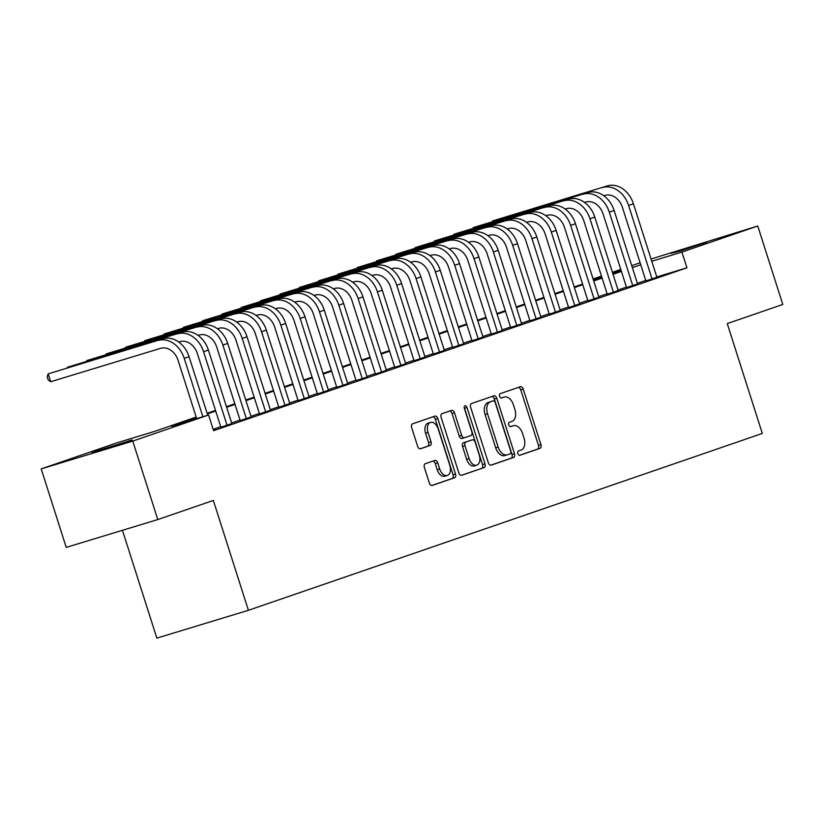 <?xml version="1.0" encoding="UTF-8"?>
<svg xmlns="http://www.w3.org/2000/svg" width="824" height="824" viewBox="0 0 824 824"><rect width="100%" height="100%" fill="white"/><g stroke="black" fill="none" stroke-linecap="round" stroke-linejoin="round"><path stroke-width="1.24" d="M517.863 453.571A2.266 1.401 73.1 0 0 519.851 455.281A2.266 1.401 73.1 0 0 519.882 455.27L540.029 448.338A3.234 2.009 73.1 0 0 540.946 444.61L523.25 389.144A3.234 2.009 73.1 0 0 520.408 386.703A3.234 2.009 73.1 0 0 520.366 386.724L500.219 393.656A2.266 1.401 73.1 0 0 499.581 396.272A2.266 1.401 73.1 0 0 501.569 397.982A2.266 1.401 73.1 0 0 501.6 397.971L504.206 397.065A10.352 6.417 73.1 0 1 504.339 397.024A10.352 6.417 73.1 0 1 513.414 404.841L514.897 409.466A10.352 6.417 73.1 0 1 511.972 421.414L509.366 422.31A2.266 1.401 73.1 0 0 508.727 424.916A2.266 1.401 73.1 0 0 510.705 426.626A2.266 1.401 73.1 0 0 510.736 426.616L513.342 425.72A10.352 6.417 73.1 0 1 513.486 425.678A10.352 6.417 73.1 0 1 522.56 433.496L524.033 438.111A10.352 6.417 73.1 0 1 521.118 450.058L518.502 450.965A2.266 1.401 73.1 0 0 517.863 453.571M96.254 451.161L132.19 439.944L105.606 448.802L92 452.767L96.254 451.161M671.024 253.359L706.951 242.132L680.377 250.99L671.024 253.359M425.287 463.716A3.234 2.009 73.1 0 0 424.381 467.455L429.345 483.019A3.234 2.009 73.1 0 0 432.178 485.46A3.234 2.009 73.1 0 0 432.219 485.439L454.601 477.745A3.234 2.009 73.1 0 0 455.517 474.006L437.812 418.551A3.234 2.009 73.1 0 0 434.979 416.11A3.234 2.009 73.1 0 0 434.938 416.12L412.556 423.824A3.234 2.009 73.1 0 0 411.65 427.553L417.644 446.351A3.234 2.009 73.1 0 0 420.477 448.792L430.097 445.485A3.234 2.009 73.1 0 0 431.014 441.746L428.037 432.425A8.652 5.366 73.1 0 1 430.591 422.403A8.652 5.366 73.1 0 1 438.183 428.933L449.832 465.447A8.652 5.366 73.1 0 1 447.278 475.469A8.652 5.366 73.1 0 1 439.686 468.938L437.75 462.851A3.234 2.009 73.1 0 0 434.907 460.41A3.234 2.009 73.1 0 0 434.866 460.431L425.287 463.716M651.053 259.014L757.761 226.003L782.8 304.468L727.252 323.585L762.313 433.445L248.405 610.306L213.344 500.446L157.796 519.563L132.757 441.098L41.2 468.897L117.029 442.807L154.15 431.529L196.184 417.068M757.761 226.003L681.922 252.093L651.774 261.26M196.38 417.696L171.474 426.276L208.585 414.997L213.591 430.695L686.938 267.79L681.922 252.093M208.585 414.997L132.757 441.098M488.323 462.717A3.234 2.009 73.1 0 0 491.156 465.158A3.234 2.009 73.1 0 0 491.197 465.148L513.579 457.444A3.234 2.009 73.1 0 0 514.495 453.715L496.79 398.25A3.234 2.009 73.1 0 0 493.957 395.808L471.534 403.523A3.234 2.009 73.1 0 0 470.617 407.262L488.323 462.717M484.09 467.589L461.708 475.293A3.234 2.009 73.1 0 1 461.667 475.304A3.234 2.009 73.1 0 1 458.834 472.863L441.139 417.408A3.234 2.009 73.1 0 1 442.045 413.679L451.624 410.383A3.234 2.009 73.1 0 1 451.665 410.362A3.234 2.009 73.1 0 1 454.508 412.803L461.677 435.299A3.234 2.009 73.1 0 0 464.52 437.74A3.234 2.009 73.1 0 0 464.561 437.729L470.916 435.536A3.234 2.009 73.1 0 0 471.822 431.807L464.355 408.395A2.266 1.401 73.1 0 1 465.024 405.769A2.266 1.401 73.1 0 1 467.012 407.478L485.006 463.861A3.234 2.009 73.1 0 1 484.09 467.589L461.224 475.355M645.903 280.933L656.883 277.266M626.58 287.586L637.56 283.919M607.267 294.23L618.237 290.563M587.945 300.884L598.924 297.217M568.622 307.527L579.602 303.871M549.299 314.181L560.279 310.514M529.986 320.835L540.956 317.168M510.664 327.478L521.644 323.811M491.341 334.132L502.321 330.465M472.028 340.776L482.998 337.109M452.706 347.429L463.675 343.762M433.383 354.073L444.363 350.406M414.06 360.727L425.04 357.06M394.748 367.37L405.717 363.703M375.425 374.024L386.404 370.357M356.102 380.667L367.082 377.001M336.779 387.321L347.759 383.654M317.467 393.965L328.436 390.308M298.144 400.618L309.124 396.952M278.821 407.272L289.801 403.606M259.508 413.916L270.478 410.249M240.186 420.57L251.166 416.903M220.863 427.213L231.843 423.546M686.938 267.79L656.779 276.946M645.748 280.459L637.374 283.343M626.436 287.113L618.062 289.997M607.113 293.756L598.739 296.64M587.79 300.41L579.416 303.294M568.478 307.053L560.093 309.937M549.155 313.707L540.781 316.591M529.832 320.361L521.458 323.235M510.509 327.004L502.135 329.888M491.197 333.658L482.812 336.542M471.874 340.302L463.5 343.186M452.551 346.956L444.177 349.839M433.228 353.599L424.854 356.483M413.916 360.253L405.542 363.137M394.593 366.896L386.219 369.78M375.27 373.55L366.896 376.434M355.958 380.194L347.574 383.078M336.635 386.847L328.261 389.731M317.312 393.501L308.938 396.375M297.989 400.145L289.615 403.029M278.677 406.798L270.293 409.672M259.354 413.442L250.98 416.326M240.031 420.096L231.657 422.98M220.708 426.739L213.159 429.335M213.354 429.943L215.94 429.16L213.385 430.035M122.446 530.306L156.848 638.116L248.405 610.306M157.796 519.563L66.239 547.373L41.2 468.897M593.095 278.965L601.469 276.081M612.417 272.311L620.791 269.438M631.73 265.668L640.114 262.784M621.152 270.55L612.675 273.125M601.602 276.493L593.125 279.068M207.123 413.298L215.507 410.414M226.446 406.654L234.819 403.77M245.768 400.001L254.142 397.117M265.091 393.347L273.465 390.473M284.404 386.703L292.788 383.819M303.726 380.049L312.1 377.176M323.049 373.406L331.423 370.522M342.372 366.752L350.746 363.868M361.685 360.109L370.058 357.225M381.007 353.455L389.381 350.571M400.33 346.811L408.704 343.927M419.643 340.158L428.027 337.274M438.965 333.514L447.339 330.63M458.288 326.86L466.662 323.976M477.611 320.217L485.985 317.333M496.923 313.563L505.297 310.679M516.246 306.909L524.62 304.035M535.569 300.266L543.943 297.382M554.882 293.612L563.266 290.738M574.204 286.968L582.578 284.084M593.527 280.315L601.901 277.431M612.85 273.671L621.224 270.787M640.742 264.772L632.369 267.646M621.42 271.415L613.046 274.299M602.107 278.069L593.723 280.953M582.784 284.713L574.41 287.597M563.462 291.366L555.088 294.25M544.149 298.01L535.765 300.894M524.826 304.664L516.452 307.548M505.503 311.307L497.13 314.191M486.181 317.961L477.807 320.845M466.868 324.604L458.484 327.488M447.545 331.258L439.171 334.142M428.223 337.912L419.849 340.786M408.9 344.556L400.526 347.44M389.587 351.209L381.213 354.093M370.264 357.853L361.891 360.737M350.942 364.507L342.568 367.391M331.629 371.15L323.245 374.034M312.306 377.804L303.932 380.688M292.983 384.447L284.61 387.332M273.661 391.101L265.287 393.985M254.348 397.745L245.964 400.629M235.025 404.399L226.652 407.283M215.703 411.052L207.329 413.926M511.148 426.389A10.352 6.417 73.1 0 0 511.014 426.43A10.352 6.417 73.1 0 0 510.87 426.472L513.342 425.72M510.334 426.657L510.87 426.472M502.001 397.734A10.352 6.417 73.1 0 0 501.868 397.776A10.352 6.417 73.1 0 0 501.723 397.817L504.206 397.065M501.188 398.013L501.723 397.817M519.47 455.312L537.557 449.09A3.234 2.009 73.1 0 0 538.474 445.362L520.768 389.896A3.234 2.009 73.1 0 0 518.378 387.404M490.713 465.21L511.107 458.196A3.234 2.009 73.1 0 0 512.013 454.457L494.318 399.001A3.234 2.009 73.1 0 0 491.918 396.509M510.118 453.849A2.266 1.401 73.1 0 0 510.756 451.233L495.224 402.555A2.266 1.401 73.1 0 0 493.236 400.845A2.266 1.401 73.1 0 0 493.205 400.855L490.455 401.803A10.352 6.417 73.1 0 0 487.53 413.751L498.149 447.02A10.352 6.417 73.1 0 0 507.224 454.838A10.352 6.417 73.1 0 0 507.368 454.797L510.118 453.849M490.785 401.587A2.266 1.401 73.1 0 0 490.764 401.597A2.266 1.401 73.1 0 0 490.733 401.607L493.205 400.855M507.09 454.879L504.896 455.548A10.352 6.417 73.1 0 1 504.752 455.59A10.352 6.417 73.1 0 1 495.677 447.772L485.058 414.503A10.352 6.417 73.1 0 1 487.983 402.555L493.236 400.845M464.478 437.75L462.089 438.481A3.234 2.009 73.1 0 1 462.048 438.492A3.234 2.009 73.1 0 1 459.205 436.051L452.026 413.555A3.234 2.009 73.1 0 0 449.636 411.063M481.618 468.341A3.234 2.009 73.1 0 0 482.524 464.612L464.53 408.23A2.266 1.401 73.1 0 0 464.19 407.468M469.134 458.638A8.652 5.366 73.1 0 0 476.715 465.169A8.652 5.366 73.1 0 0 479.28 455.147L475.17 442.282A3.234 2.009 73.1 0 0 472.337 439.841A3.234 2.009 73.1 0 0 472.286 439.851L465.941 442.035A3.234 2.009 73.1 0 0 465.024 445.774L469.134 458.638L466.652 459.39A8.652 5.366 73.1 0 0 474.243 465.921L476.715 465.169M469.907 440.583A3.234 2.009 73.1 0 0 469.855 440.593A3.234 2.009 73.1 0 0 469.814 440.603L472.286 439.851M466.652 459.39L462.552 446.526A3.234 2.009 73.1 0 1 463.459 442.787L472.337 439.841M447.278 475.469L444.806 476.221A8.652 5.366 73.1 0 1 437.214 469.69L435.278 463.603A3.234 2.009 73.1 0 0 432.878 461.11M430.591 422.403L428.119 423.155A8.652 5.366 73.1 0 0 425.565 433.177L428.037 432.425M420.034 448.843L427.625 446.237A3.234 2.009 73.1 0 0 428.542 442.498L425.565 433.177M431.735 485.511L452.129 478.497A3.234 2.009 73.1 0 0 453.035 474.758L435.34 419.303A3.234 2.009 73.1 0 0 432.94 416.81M607.36 185.884L492.536 220.956L607.36 185.884A24.72 19.395 71 0 1 633.429 203.786L656.924 277.389M602.529 187.542A24.72 19.395 71 0 1 628.599 205.454L652.093 279.058M645.944 281.056L622.408 207.329A16.48 12.927 -109 0 0 605.032 195.391L603.817 195.762M492.299 221.615L492.536 220.956L492.711 221.491M588.037 192.538L473.213 227.599L588.037 192.538A24.72 19.395 71 0 1 614.107 210.439L637.601 284.043M583.207 194.196A24.72 19.395 71 0 1 609.276 212.098L632.77 285.701M626.621 287.71L603.096 213.983A16.48 12.927 -109 0 0 585.71 202.045L584.494 202.416M472.976 228.258L473.213 227.599L473.388 228.135M568.715 199.181L453.9 234.253L568.715 199.181A24.72 19.395 71 0 1 594.794 217.083L618.278 290.697M563.884 200.84A24.72 19.395 71 0 1 589.963 218.751L613.447 292.355M607.298 294.353L583.773 220.626A16.48 12.927 -109 0 0 566.397 208.688L565.171 209.059M453.663 234.912L453.9 234.253L454.065 234.788M549.402 205.835L434.578 240.896L549.402 205.835A24.72 19.395 71 0 1 575.471 223.737L598.955 297.34M544.571 207.493A24.72 19.395 71 0 1 570.641 225.395L594.125 299.009M587.986 301.007L564.45 227.28A16.48 12.927 -109 0 0 547.074 215.342L545.859 215.713M434.341 241.556L434.578 240.896L434.742 241.432M530.079 212.479L415.255 247.55L530.079 212.479A24.72 19.395 71 0 1 556.149 230.39L579.643 303.994M525.249 214.147A24.72 19.395 71 0 1 551.318 232.049L574.812 305.653M568.663 307.661L545.138 233.923A16.48 12.927 -109 0 0 527.751 221.986L526.536 222.356M415.018 248.209L415.255 247.55L415.43 248.086M510.756 219.132L395.932 254.194L510.756 219.132A24.72 19.395 71 0 1 536.826 237.034L560.32 310.638M505.926 220.791A24.72 19.395 71 0 1 531.995 238.692L555.489 312.306M549.34 314.304L525.815 240.577A16.48 12.927 -109 0 0 508.429 228.639L507.213 229.01M395.705 254.853L395.932 254.194L396.107 254.729M491.434 225.776L376.619 260.848L491.434 225.776A24.72 19.395 71 0 1 517.513 243.688L540.997 317.292M486.603 227.445A24.72 19.395 71 0 1 512.683 245.346L536.166 318.95M530.028 320.958L506.492 247.221A16.48 12.927 -109 0 0 489.116 235.283L487.901 235.654M376.383 261.507L376.619 260.848L376.784 261.383M472.121 232.43L357.297 267.491L472.121 232.43A24.72 19.395 71 0 1 498.19 250.331L521.685 323.935M467.29 234.088A24.72 19.395 71 0 1 493.36 252L516.854 325.604M510.705 327.602L487.169 253.874A16.48 12.927 -109 0 0 469.793 241.937L468.578 242.308M357.06 268.15L357.297 267.491L357.472 268.027M452.798 239.073L337.974 274.145L452.798 239.073A24.72 19.395 71 0 1 478.868 256.985L502.362 330.589M447.968 240.742A24.72 19.395 71 0 1 474.037 258.643L497.531 332.247M491.382 334.256L467.857 260.518A16.48 12.927 -109 0 0 450.471 248.59L449.255 248.951M337.737 274.804L337.974 274.145L338.149 274.68M433.476 245.727L318.661 280.799L433.476 245.727A24.72 19.395 71 0 1 459.545 263.628L483.039 337.232M428.645 247.385A24.72 19.395 71 0 1 454.724 265.297L478.208 338.901M472.059 340.899L448.534 267.172A16.48 12.927 -109 0 0 431.148 255.234L429.932 255.605M318.424 281.447L318.661 280.799L318.826 281.324M414.163 252.371L299.339 287.442L414.163 252.371A24.72 19.395 71 0 1 440.232 270.282L463.716 343.886M409.332 254.039A24.72 19.395 71 0 1 435.402 271.941L458.886 345.544M452.747 347.553L429.211 273.826A16.48 12.927 -109 0 0 411.835 261.888L410.62 262.259M299.102 288.101L299.339 287.442L299.503 287.978M394.84 259.024L280.016 294.096L394.84 259.024A24.72 19.395 71 0 1 420.909 276.926L444.404 350.53M390.01 260.683A24.72 19.395 71 0 1 416.079 278.594L439.573 352.198M433.424 354.196L409.889 280.469A16.48 12.927 -109 0 0 392.512 268.531L391.297 268.902M279.779 294.745L280.016 294.096L280.191 294.621M375.517 265.668L260.693 300.739L375.517 265.668A24.72 19.395 71 0 1 401.587 283.58L425.081 357.183M370.687 267.337A24.72 19.395 71 0 1 396.756 285.238L420.25 358.842M414.101 360.85L390.576 287.123A16.48 12.927 -109 0 0 373.19 275.185L371.974 275.556M260.466 301.399L260.693 300.739L260.868 301.275M356.195 272.322L241.381 307.393L356.195 272.322A24.72 19.395 71 0 1 382.274 290.223L405.758 363.837M351.364 273.98A24.72 19.395 71 0 1 377.443 291.892L400.928 365.496M394.789 367.494L371.253 293.766A16.48 12.927 -109 0 0 353.877 281.829L352.651 282.199M241.144 308.052L241.381 307.393L241.545 307.929M336.882 278.976L222.058 314.037L336.882 278.976A24.72 19.395 71 0 1 362.951 296.877L386.435 370.481M332.051 280.634A24.72 19.395 71 0 1 358.121 298.535L381.615 372.139M375.466 374.148L351.93 300.42A16.48 12.927 -109 0 0 334.554 288.482L333.339 288.853M221.821 314.696L222.058 314.037L222.233 314.572M317.559 285.619L202.735 320.691L317.559 285.619A24.72 19.395 71 0 1 343.629 303.52L367.123 377.135M312.729 287.288A24.72 19.395 71 0 1 338.798 305.189L362.292 378.793M356.143 380.791L332.618 307.064A16.48 12.927 -109 0 0 315.232 295.126L314.016 295.497M202.498 321.35L202.735 320.691L202.91 321.226M298.237 292.273L183.422 327.334L298.237 292.273A24.72 19.395 71 0 1 324.306 310.174L347.8 383.778M293.406 293.931A24.72 19.395 71 0 1 319.475 311.832L342.969 385.447M336.82 387.445L313.295 313.717A16.48 12.927 -109 0 0 295.909 301.78L294.693 302.151M183.185 327.993L183.422 327.334L183.587 327.87M278.914 298.916L164.1 333.988L278.914 298.916A24.72 19.395 71 0 1 304.993 316.828L328.477 390.432M274.083 300.585A24.72 19.395 71 0 1 300.163 318.486L323.647 392.09M317.508 394.099L293.972 320.361A16.48 12.927 -109 0 0 276.596 308.423L275.381 308.794M163.863 334.647L164.1 333.988L164.264 334.523M259.601 305.57L144.777 340.631L259.601 305.57A24.72 19.395 71 0 1 285.671 323.471L309.165 397.075M254.77 307.228A24.72 19.395 71 0 1 280.84 325.13L304.334 398.744M298.185 400.742L274.649 327.015A16.48 12.927 -109 0 0 257.273 315.077L256.058 315.448M144.54 341.291L144.777 340.631L144.952 341.167M240.278 312.214L125.454 347.285L240.278 312.214A24.72 19.395 71 0 1 266.348 330.125L289.842 403.729M235.448 313.882A24.72 19.395 71 0 1 261.517 331.784L285.011 405.387M278.862 407.396L255.337 333.658A16.48 12.927 -109 0 0 237.951 321.731L236.735 322.091M125.217 347.944L125.454 347.285L125.629 347.821M220.956 318.867L106.141 353.929L220.956 318.867A24.72 19.395 71 0 1 247.025 336.769L270.519 410.373M216.125 320.526A24.72 19.395 71 0 1 242.205 338.437L265.688 412.041M259.539 414.039L236.014 340.312A16.48 12.927 -109 0 0 218.628 328.374L217.412 328.745M105.905 354.588L106.141 353.929L106.306 354.464M201.643 325.511L86.819 360.582L201.643 325.511A24.72 19.395 71 0 1 227.712 343.423L251.196 417.026M196.812 327.179A24.72 19.395 71 0 1 222.882 345.081L246.366 418.685M240.227 420.693L216.691 346.956A16.48 12.927 -109 0 0 199.315 335.028L198.1 335.389M86.582 361.242L86.819 360.582L86.984 361.118M182.32 332.165L67.496 367.236L182.32 332.165A24.72 19.395 71 0 1 208.39 350.066L231.884 423.67M177.49 333.823A24.72 19.395 71 0 1 203.559 351.735L227.053 425.339M220.904 427.337L197.369 353.609A16.48 12.927 -109 0 0 179.993 341.672L178.777 342.042M67.259 367.885L67.496 367.236L67.671 367.762M162.998 338.808L48.173 373.88L162.998 338.808A24.72 19.395 71 0 1 189.067 356.72L207.751 415.255M158.167 340.477A24.72 19.395 71 0 1 184.236 358.378L202.869 416.738M196.678 418.613L178.056 360.263A16.48 12.927 -109 0 0 160.67 348.325L50.686 381.728L48.163 379.854L47.164 376.712L48.173 373.88L50.686 381.728M520.768 389.896L523.25 389.144M538.474 445.362L540.946 444.61M537.557 449.09L540.029 448.338M494.318 399.001L496.79 398.25M512.013 454.457L514.495 453.715M511.107 458.196L513.579 457.444M487.983 402.555L490.455 401.803M485.058 414.503L487.53 413.751M495.677 447.772L498.149 447.02M452.026 413.555L454.508 412.803M459.205 436.051L461.677 435.299M464.53 408.23L467.012 407.478M482.524 464.612L485.006 463.861M463.459 442.787L465.941 442.035M462.552 446.526L465.024 445.774M435.278 463.603L437.75 462.851M437.214 469.69L439.686 468.938M428.542 442.498L431.014 441.746M427.625 446.237L430.097 445.485M435.34 419.303L437.812 418.551M453.035 474.758L455.517 474.006M452.129 478.497L454.601 477.745M633.429 203.786L628.599 205.454M614.107 210.439L609.276 212.098M594.794 217.083L589.963 218.751M575.471 223.737L570.641 225.395M556.149 230.39L551.318 232.049M536.826 237.034L531.995 238.692M517.513 243.688L512.683 245.346M498.19 250.331L493.36 252M478.868 256.985L474.037 258.643M459.545 263.628L454.724 265.297M440.232 270.282L435.402 271.941M420.909 276.926L416.079 278.594M401.587 283.58L396.756 285.238M382.274 290.223L377.443 291.892M362.951 296.877L358.121 298.535M343.629 303.52L338.798 305.189M324.306 310.174L319.475 311.832M304.993 316.828L300.163 318.486M285.671 323.471L280.84 325.13M266.348 330.125L261.517 331.784M247.025 336.769L242.205 338.437M227.712 343.423L222.882 345.081M208.39 350.066L203.559 351.735M189.067 356.72L184.236 358.378M511.014 426.43L513.486 425.678M501.868 397.776L504.339 397.024M504.752 455.59L507.224 454.838M462.048 438.492L464.52 437.74"/></g></svg>
